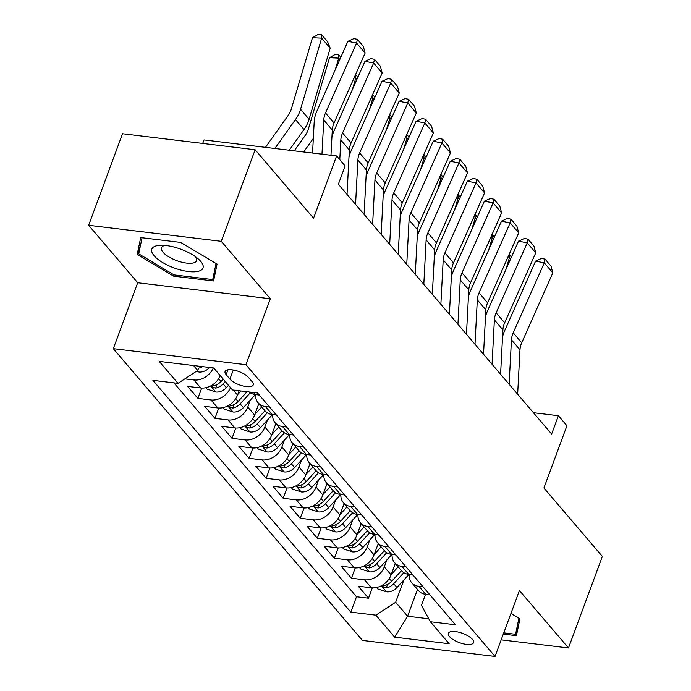 <?xml version="1.0" encoding="UTF-8"?>
<svg xmlns="http://www.w3.org/2000/svg" width="691" height="691" viewBox="0 0 691 691"><rect width="100%" height="100%" fill="white"/><g stroke="black" fill="none" stroke-linecap="round" stroke-linejoin="round"><path stroke-width="1.04" d="M472.428 639.382A13.423 4.897 -159.7 0 0 458.997 632.265A13.423 4.897 -159.7 0 0 448.373 633.336A13.423 4.897 -159.7 0 0 449.495 636.61A13.423 4.897 -159.7 0 0 462.927 643.727A13.423 4.897 -159.7 0 0 473.551 642.656A13.423 4.897 -159.7 0 0 472.428 639.382M113.315 348.67L362.421 640.427L495.041 656.45L245.936 364.693L113.315 348.67L137.708 282.749L270.328 298.771L221.267 241.314L88.655 225.292L137.708 282.749M88.655 225.292L122.523 133.734L255.143 149.757L313.576 218.201L336.603 155.941L203.983 139.919L202.696 143.426M501.182 639.849L568.477 647.977L602.345 556.419L543.912 487.976L566.94 425.716L558.414 415.723L533.426 412.708M221.267 241.314L255.143 149.757M220.256 375.645A16.774 13.077 139.5 0 1 200.736 387.971L187.65 386.39L197.885 398.379L201.703 388.048M239.138 390.752L237.549 395.036A16.774 13.077 -40.5 0 1 217.795 407.949L204.709 406.368L214.953 418.357L218.771 408.036M258.823 403.622L254.616 415.015A16.774 13.077 -40.5 0 1 234.854 427.936L221.776 426.356L232.012 438.344L235.83 428.014M275.89 423.609L271.675 435.002A16.774 13.077 -40.5 0 1 251.921 447.915L238.836 446.334L249.071 458.323L252.889 448.001M292.949 443.587L288.734 454.98A16.774 13.077 -40.5 0 1 268.98 467.902L255.895 466.321L266.139 478.31L269.956 467.988M310.009 463.575L305.802 474.967A16.774 13.077 -40.5 0 1 286.039 487.881L272.962 486.3L283.198 498.297L287.015 487.967M327.076 483.553L322.861 494.955A16.774 13.077 -40.5 0 1 303.107 507.868L290.021 506.287L300.257 518.276L304.075 507.954M344.135 503.54L339.92 514.933A16.774 13.077 -40.5 0 1 320.166 527.855L307.08 526.274L317.316 538.263L321.142 527.933M361.194 523.528L356.988 534.92A16.774 13.077 -40.5 0 1 337.225 547.833L324.148 546.253L334.384 558.242L338.201 547.92M378.262 543.506L374.047 554.899A16.774 13.077 -40.5 0 1 354.293 567.821L341.207 566.24L351.443 578.229L355.26 567.898M336.603 155.941L345.137 165.935L338.365 184.247L551.634 434.034L558.414 415.723M226.173 374.669L229.922 379.065A12.999 4.751 -159.7 0 0 242.93 385.967A12.999 4.751 -159.7 0 0 253.226 384.922A12.999 4.751 -159.7 0 0 252.146 381.752L248.389 377.355A12.999 4.751 -159.7 0 0 235.381 370.454A12.999 4.751 -159.7 0 0 225.085 371.499A12.999 4.751 -159.7 0 0 226.173 374.669L227.97 369.797M425.544 594.346L421.458 605.376L430.381 621.753L455.473 624.785L257.553 392.98L232.461 389.949L213.692 367.966L159.215 361.384L177.984 383.367L152.892 380.335L350.812 612.14L375.895 615.171L395.658 602.258L407.595 616.242L428.774 618.799M430.381 621.753L449.15 643.736L394.665 637.154L375.895 615.171M386.856 559.935L384.282 566.888A16.774 13.077 139.5 0 1 364.528 579.809L351.443 578.229M395.321 563.493L391.106 574.886L384.282 566.888M369.797 539.947L367.223 546.909A16.774 13.077 139.5 0 1 347.461 559.822L334.384 558.242M352.73 519.969L350.156 526.922A16.774 13.077 139.5 0 1 330.402 539.844L317.316 538.263M335.671 499.982L333.097 506.944A16.774 13.077 139.5 0 1 313.343 519.857L300.257 518.276M318.611 480.003L316.037 486.956A16.774 13.077 139.5 0 1 296.275 499.878L283.198 498.297M301.544 460.016L298.97 466.978A16.774 13.077 139.5 0 1 279.216 479.891L266.139 478.31M284.485 440.029L281.911 446.991A16.774 13.077 139.5 0 1 262.157 459.904L249.071 458.323M267.426 420.05L264.852 427.003A16.774 13.077 139.5 0 1 245.089 439.925L232.012 438.344M250.358 400.063L247.784 407.025A16.774 13.077 139.5 0 1 228.03 419.938L214.953 418.357M213.32 367.923A16.774 13.077 139.5 0 1 193.912 379.972L184.843 378.875M173.882 382.866L356.496 596.765L368.502 598.207L372.328 587.886M391.106 574.886A16.774 13.077 -40.5 0 1 371.352 587.799L358.266 586.218L368.502 598.207M230.492 387.642A16.774 13.077 139.5 0 1 210.971 399.959L197.885 398.379M259.315 395.045L255.212 394.552A16.774 13.077 139.5 0 1 249.028 391.952M269.55 407.034L265.448 406.541A16.774 13.077 139.5 0 1 258.114 402.784A16.774 13.077 139.5 0 1 255.566 394.596M258.114 402.784L264.938 410.774A16.774 13.077 -40.5 0 0 272.28 414.531L276.374 415.032M286.618 427.021L282.515 426.52A16.774 13.077 139.5 0 1 275.173 422.771A16.774 13.077 139.5 0 1 272.634 414.574M269.844 438.638L272.237 441.437L282.006 430.769A16.774 13.077 -40.5 0 0 289.339 434.518L293.442 435.01M303.677 446.999L299.574 446.507A16.774 13.077 139.5 0 1 292.233 442.75A16.774 13.077 139.5 0 1 289.693 434.561M286.903 458.625L289.296 461.415L299.065 450.757A16.774 13.077 -40.5 0 0 306.398 454.497L310.501 454.998M320.736 466.986L316.633 466.485A16.774 13.077 139.5 0 1 309.292 462.737A16.774 13.077 139.5 0 1 306.752 454.54M303.971 478.604L306.355 481.402L316.132 470.735A16.774 13.077 -40.5 0 0 323.466 474.484L327.56 474.976M337.804 486.965L333.701 486.473A16.774 13.077 139.5 0 1 326.359 482.715A16.774 13.077 139.5 0 1 323.82 474.527M326.359 482.715L333.183 490.714A16.774 13.077 -40.5 0 0 340.525 494.462L344.628 494.963M354.863 506.952L350.76 506.46A16.774 13.077 139.5 0 1 343.418 502.702A16.774 13.077 139.5 0 1 340.879 494.506M338.089 518.57L340.482 521.368L350.251 510.701A16.774 13.077 -40.5 0 0 357.584 514.45L361.687 514.942M371.922 526.939L367.819 526.438A16.774 13.077 139.5 0 1 360.477 522.681A16.774 13.077 139.5 0 1 357.938 514.493M355.157 538.557L357.541 541.355L367.318 530.688A16.774 13.077 -40.5 0 0 374.643 534.437L378.746 534.929M388.99 546.918L384.887 546.426A16.774 13.077 139.5 0 1 377.545 542.668A16.774 13.077 139.5 0 1 375.006 534.48M377.545 542.668L384.369 550.658A16.774 13.077 -40.5 0 0 391.711 554.415L395.813 554.916M406.049 566.905L401.946 566.404A16.774 13.077 139.5 0 1 394.604 562.655A16.774 13.077 139.5 0 1 392.065 554.458M389.275 578.522L391.667 581.321L401.436 570.654A16.774 13.077 -40.5 0 0 408.77 574.402L412.873 574.895M423.108 586.884L419.005 586.391A16.774 13.077 139.5 0 1 411.663 582.634A16.774 13.077 139.5 0 1 409.124 574.446M411.663 582.634L418.496 590.632A16.774 13.077 -40.5 0 0 425.829 594.381L429.932 594.882M193.54 365.53L197.738 370.445L177.984 383.367M202.618 366.627A11.116 8.663 -40.5 0 1 198.602 368.113L197.738 370.445M270.328 298.771L245.936 364.693M568.477 647.977L519.425 590.529L495.041 656.45M417.502 589.466L407.595 616.242L394.665 637.154M403.915 579.913L395.658 602.258M356.496 596.765L350.812 612.14M137.198 254.461L173.64 276.158L213.579 280.978L217.078 264.109L180.645 242.411L140.705 237.592L137.198 254.461L140.377 245.875M503.307 634.105L516.427 635.685L519.926 618.816L510.943 613.461M174.097 274.906L173.64 276.158M321.971 154.171L323.759 120.027A20.972 16.351 139.5 0 1 325.513 112.987L356.599 43.049L347.91 41.305L316.815 111.251A31.458 24.522 -40.5 0 0 314.198 121.806L312.557 153.039M330.972 155.259L332.293 130.02A20.972 16.351 139.5 0 1 334.047 122.981L365.133 53.034L356.599 43.049L357.368 39.318L363.336 46.306L365.133 53.034M347.91 41.305L353.887 38.618L357.368 39.318M196.52 371.24L198.991 372.034A11.116 8.663 -40.5 0 0 209.278 367.698L209.494 367.457M330.186 48.128L321.652 38.135L312.47 37.711L317.92 34.55L321.6 34.714L327.569 41.71L330.186 48.128L309.084 119.275A31.458 24.522 139.5 0 1 304.005 129.537L289.261 150.223M321.6 34.714L321.652 38.135L300.55 109.282A31.458 24.522 139.5 0 1 295.472 119.543L274.854 148.479M265.439 147.347L287.983 115.708A20.972 16.351 -40.5 0 0 291.369 108.867L312.47 37.711M200.71 261.371A27.26 9.959 -159.7 0 0 198.524 259.151A27.26 9.959 -159.7 0 0 160.994 245.27A27.26 9.959 -159.7 0 0 154.11 255.739A27.26 9.959 -159.7 0 0 188.505 271.546A27.26 9.959 -159.7 0 0 200.71 261.371M164.994 245.426A18.666 6.815 -159.7 0 0 161.513 247.741A18.666 6.815 -159.7 0 0 163.067 252.293A18.666 6.815 -159.7 0 0 181.742 262.191A18.666 6.815 -159.7 0 0 196.52 260.697A18.666 6.815 -159.7 0 0 195.38 256.663M216.05 263.496L212.716 279.579L174.02 274.897L138.718 253.873L142.061 237.756M215.35 272.461L212.716 279.579M518.198 627.16L515.564 634.278L503.774 632.852M518.906 618.203L515.564 634.278M338.495 184.402L338.53 183.797M339.791 159.673L340.827 140.014A20.972 16.351 139.5 0 1 342.572 132.974L373.667 63.028L364.969 61.292L333.883 131.23A31.458 24.522 -40.5 0 0 331.922 137.06M260.403 396.323A11.116 8.663 139.5 0 1 259.401 395.356L259.108 395.019M347.029 194.396L349.352 149.999A20.972 16.351 139.5 0 1 351.106 142.959L382.192 73.021L373.667 63.028L374.427 59.296L380.395 66.293L382.192 73.021M364.969 61.292L370.946 58.605L374.427 59.296M355.563 204.381L357.886 159.992A20.972 16.351 139.5 0 1 359.64 152.953L390.726 83.015L382.028 81.27L350.942 151.217A31.458 24.522 -40.5 0 0 348.99 157.047M277.462 416.302A11.116 8.663 139.5 0 1 276.46 415.343L276.167 415.006M364.088 214.374L366.42 169.986A20.972 16.351 139.5 0 1 368.165 162.946L399.26 93.009L390.726 83.015L391.486 79.284L397.463 86.28L399.26 93.009M382.028 81.27L388.014 78.584L391.486 79.284M372.622 224.368L374.945 179.98A20.972 16.351 139.5 0 1 376.699 172.94L407.785 102.994L399.096 101.257L368.001 171.195A31.458 24.522 -40.5 0 0 366.049 177.034M294.53 436.289A11.116 8.663 139.5 0 1 293.52 435.33L293.234 434.985M381.156 234.361L383.479 189.965A20.972 16.351 139.5 0 1 385.233 182.934L416.319 112.987L407.785 102.994L408.554 99.262L414.522 106.259L416.319 112.987M399.096 101.257L405.073 98.571L408.554 99.262M389.681 244.355L392.013 199.958A20.972 16.351 139.5 0 1 393.758 192.919L424.853 122.981L416.155 121.236L385.068 191.182A31.458 24.522 -40.5 0 0 383.108 197.013M311.589 456.267A11.116 8.663 139.5 0 1 310.587 455.309L310.294 454.972M398.215 254.34L400.538 209.952A20.972 16.351 139.5 0 1 402.292 202.912L433.378 132.974L424.853 122.981L425.613 119.249L431.581 126.246L433.378 132.974M416.155 121.236L422.132 118.55L425.613 119.249M205.918 387.686L207.179 389.163L216.05 392.022A11.116 8.663 -40.5 0 0 226.337 387.677L228.505 385.31M313.325 138.373A31.458 24.522 139.5 0 1 312.531 139.53L303.677 151.96M339.842 59.443L338.711 58.113L335.256 69.756M338.659 54.701L338.711 58.113L329.529 57.698L334.988 54.537L338.659 54.701L340.827 57.241M294.262 150.828L305.042 135.686A20.972 16.351 -40.5 0 0 308.428 128.846L329.529 57.698M223.219 379.117L221.051 381.484A11.116 8.663 139.5 0 1 213.623 385.699L212.137 386.416L212.457 387.193L215.67 388.1A11.116 8.663 -40.5 0 0 223.098 383.885L225.266 381.518M222.977 407.673L224.238 409.141L233.117 412.009A11.116 8.663 -40.5 0 0 243.396 407.664L255.394 394.57M237.73 394.552L241.004 390.976M356.91 79.43L355.779 78.1L352.324 89.744M355.511 74.671L355.779 78.1L354.025 78.023M247.05 391.711L238.11 401.471A11.116 8.663 139.5 0 1 230.682 405.686L229.196 406.403L229.516 407.172L232.729 408.079A11.116 8.663 -40.5 0 0 240.157 403.864L250.254 392.842M355.718 74.688L357.886 77.219M240.045 427.651L241.297 429.128L250.177 431.987A11.116 8.663 -40.5 0 0 260.464 427.651L272.461 414.557M254.789 414.531L261.699 406.99M373.969 99.409L372.838 98.087L369.383 109.731M372.579 94.658L372.838 98.087L371.093 98.001M264.947 410.791L255.169 421.45A11.116 8.663 139.5 0 1 247.741 425.665L246.264 426.382L246.575 427.159L249.788 428.066A11.116 8.663 -40.5 0 0 257.216 423.851L267.322 412.829M372.786 94.667L374.945 97.206M257.104 447.638L258.365 449.107L267.236 451.974A11.116 8.663 -40.5 0 0 277.523 447.63L289.52 434.535M271.857 434.518L278.767 426.978M391.028 119.396L389.897 118.066L386.442 129.709M389.638 114.646L389.897 118.066L388.152 117.988M272.237 441.437A11.116 8.663 139.5 0 1 264.8 445.652L263.323 446.369L263.642 447.137L266.856 448.044A11.116 8.663 -40.5 0 0 274.284 443.838L284.381 432.808M389.845 114.654L392.013 117.194M406.749 264.333L409.072 219.945A20.972 16.351 139.5 0 1 410.825 212.906L441.912 142.959L433.214 141.223L402.127 211.17A31.458 24.522 -40.5 0 0 400.175 217M328.648 476.254A11.116 8.663 139.5 0 1 327.646 475.296L327.353 474.95M415.274 274.327L417.606 229.939A20.972 16.351 139.5 0 1 419.351 222.899L450.446 152.953L441.912 142.959L442.672 139.228L448.649 146.224L450.446 152.953M433.214 141.223L439.2 138.537L442.672 139.228M274.163 467.617L275.424 469.094L284.303 471.953A11.116 8.663 -40.5 0 0 294.582 467.617L306.579 454.523M288.916 454.497L295.826 446.956M408.096 139.375L406.964 138.053L403.509 149.697M406.697 134.624L406.964 138.053L405.211 137.975M289.296 461.415A11.116 8.663 139.5 0 1 281.868 465.63L280.382 466.347L280.701 467.125L283.915 468.032A11.116 8.663 -40.5 0 0 291.343 463.816L301.44 452.795M406.904 134.633L409.072 137.172M423.808 284.321L426.131 239.924A20.972 16.351 139.5 0 1 427.884 232.893L458.971 162.946L450.282 161.21L419.187 231.148A31.458 24.522 -40.5 0 0 417.234 236.978M345.716 496.233A11.116 8.663 139.5 0 1 344.705 495.274L344.42 494.937M432.341 294.314L434.665 249.917A20.972 16.351 139.5 0 1 436.418 242.878L467.505 172.94L458.971 162.946L459.74 159.215L465.708 166.211L467.505 172.94M450.282 161.21L456.259 158.515L459.74 159.215M291.231 487.604L292.483 489.073L301.362 491.94A11.116 8.663 -40.5 0 0 311.65 487.596L323.647 474.501M305.975 474.484L312.885 466.943M425.155 159.362L424.024 158.032L420.569 169.675M423.764 154.611L424.024 158.032L422.279 157.954M306.355 481.402A11.116 8.663 139.5 0 1 298.927 485.618L297.45 486.334L297.761 487.112L300.974 488.019A11.116 8.663 -40.5 0 0 308.402 483.804L318.508 472.782M423.972 154.62L426.131 157.159M440.867 304.299L443.199 259.911A20.972 16.351 139.5 0 1 444.944 252.871L476.039 182.934L467.341 181.189L436.254 251.135A31.458 24.522 -40.5 0 0 434.293 256.966M362.775 516.22A11.116 8.663 139.5 0 1 361.773 515.261L361.479 514.916M449.4 314.293L451.724 269.905A20.972 16.351 139.5 0 1 453.477 262.865L484.564 192.919L476.039 182.934L476.799 179.202L482.767 186.19L484.564 192.919M467.341 181.189L473.318 178.503L476.799 179.202M308.29 507.583L309.551 509.06L318.421 511.919A11.116 8.663 -40.5 0 0 328.709 507.583L340.706 494.488M323.043 494.462L329.952 486.922M442.214 179.34L441.083 178.019L437.628 189.662M440.823 174.59L441.083 178.019L439.338 177.941M333.192 490.722L323.423 501.39A11.116 8.663 139.5 0 1 315.986 505.605L314.5 506.33L314.828 507.09L318.041 507.997A11.116 8.663 -40.5 0 0 325.47 503.782L335.567 492.761M441.031 174.598L443.199 177.138M457.934 324.286L460.258 279.89A20.972 16.351 139.5 0 1 462.011 272.859L493.098 202.912L484.4 201.176L453.313 271.114A31.458 24.522 -40.5 0 0 451.361 276.944M379.834 536.207A11.116 8.663 139.5 0 1 378.832 535.24L378.538 534.903M466.46 334.28L468.792 289.883A20.972 16.351 139.5 0 1 470.536 282.844L501.631 212.906L493.098 202.912L493.858 199.181L499.835 206.177L501.631 212.906M484.4 201.176L490.385 198.49L493.858 199.181M325.349 527.57L326.61 529.047L335.489 531.906A11.116 8.663 -40.5 0 0 345.768 527.561L357.765 514.475M340.102 514.45L347.012 506.909M459.282 199.328L458.15 197.997L454.695 209.641M457.883 194.577L458.15 197.997L456.397 197.92M340.482 521.368A11.116 8.663 139.5 0 1 333.053 525.583L331.568 526.3L331.887 527.078L335.1 527.984A11.116 8.663 -40.5 0 0 342.529 523.769L352.626 512.748M458.09 194.586L460.258 197.125M474.993 344.265L477.317 299.877A20.972 16.351 139.5 0 1 479.07 292.837L510.157 222.899L501.467 221.155L470.372 291.101A31.458 24.522 -40.5 0 0 468.42 296.931M396.902 556.186A11.116 8.663 139.5 0 1 395.891 555.227L395.606 554.89M483.527 354.258L485.851 309.87A20.972 16.351 139.5 0 1 487.604 302.831L518.691 232.893L510.157 222.899L510.925 219.168L516.894 226.156L518.691 232.893M501.467 221.155L507.444 218.468L510.925 219.168M492.052 364.252L494.385 319.864A20.972 16.351 139.5 0 1 496.129 312.824L527.224 242.878L518.526 241.142L487.44 311.08A31.458 24.522 -40.5 0 0 485.479 316.91M413.961 576.173A11.116 8.663 139.5 0 1 412.95 575.214L412.665 574.869M500.586 374.246L502.91 329.849A20.972 16.351 139.5 0 1 504.663 322.818L535.75 252.871L527.224 242.878L527.984 239.146L533.953 246.143L535.75 252.871M518.526 241.142L524.504 238.455L527.984 239.146M342.416 547.557L343.669 549.025L352.548 551.893A11.116 8.663 -40.5 0 0 362.835 547.548L374.833 534.454M357.161 534.437L364.071 526.888M476.341 219.315L475.209 217.985L471.754 229.628M474.95 214.556L475.209 217.985L473.465 217.907M357.541 541.355A11.116 8.663 139.5 0 1 350.112 545.57L348.635 546.287L348.946 547.056L352.16 547.963A11.116 8.663 -40.5 0 0 359.588 543.748L369.694 532.726M475.158 214.573L477.317 217.104M359.475 567.536L360.737 569.013L369.607 571.872A11.116 8.663 -40.5 0 0 379.895 567.536L391.892 554.441M374.228 554.415L381.138 546.875M493.4 239.293L492.268 237.972L488.813 249.615M492.009 234.543L492.268 237.972L490.524 237.885M384.377 550.675L374.608 561.334A11.116 8.663 139.5 0 1 367.171 565.549L365.694 566.266L366.014 567.043L369.219 567.95A11.116 8.663 -40.5 0 0 376.655 563.735L386.753 552.714M492.217 234.551L494.385 237.091M509.12 384.239L511.444 339.842A20.972 16.351 139.5 0 1 513.197 332.803L544.283 262.865L535.585 261.12L504.499 331.067A31.458 24.522 -40.5 0 0 502.547 336.897M431.02 596.152A11.116 8.663 139.5 0 1 430.018 595.193L429.724 594.856M517.645 394.224L519.977 349.836A20.972 16.351 139.5 0 1 521.722 342.796L552.809 272.859L544.283 262.865L545.044 259.134L551.021 266.13L552.809 272.859M535.585 261.12L541.571 258.434L545.044 259.134M376.535 587.523L377.796 588.991L386.675 591.859A11.116 8.663 -40.5 0 0 396.954 587.514L408.951 574.42M391.287 574.402L398.197 566.862M510.468 259.28L509.336 257.95L505.881 269.594M509.068 254.53L509.336 257.95L507.583 257.873M391.667 581.321A11.116 8.663 139.5 0 1 384.239 585.536L382.754 586.253L383.073 587.022L386.286 587.929A11.116 8.663 -40.5 0 0 393.715 583.722L403.812 572.692M509.276 254.538L511.444 257.078M374.047 554.899L367.223 546.909M356.988 534.92L350.156 526.922M339.92 514.933L333.097 506.944M322.861 494.955L316.037 486.956M305.802 474.967L298.97 466.978M288.734 454.98L281.911 446.991M271.675 435.002L264.852 427.003M254.616 415.015L247.784 407.025M237.549 395.036L233.29 390.044M200.736 387.971L193.912 379.972M371.352 587.799L364.528 579.809M354.293 567.821L347.461 559.822M337.225 547.833L330.402 539.844M320.166 527.855L313.343 519.857M303.107 507.868L296.275 499.878M286.039 487.881L279.216 479.891M268.98 467.902L262.157 459.904M251.921 447.915L245.089 439.925M234.854 427.936L228.03 419.938M217.795 407.949L210.971 399.959M255.212 394.552L253.45 392.479M272.28 414.531L265.448 406.541M289.339 434.518L282.515 426.52M306.398 454.497L299.574 446.507M323.466 474.484L316.633 466.485M340.525 494.462L333.701 486.473M357.584 514.45L350.76 506.46M374.643 534.437L367.819 526.438M391.711 554.415L384.887 546.426M408.77 574.402L401.946 566.404M425.829 594.381L419.005 586.391M233.273 370.005L229.922 379.065M323.759 120.027L332.293 130.02M325.513 112.987L334.047 122.981M197.566 370.557L198.766 371.965M309.084 119.275L300.55 109.282M304.005 129.537L295.472 119.543M340.827 140.014L349.352 149.999M342.572 132.974L351.106 142.959M357.886 159.992L366.42 169.986M359.64 152.953L368.165 162.946M374.945 179.98L383.479 189.965M376.699 172.94L385.233 182.934M392.013 199.958L400.538 209.952M393.758 192.919L402.292 202.912M210.695 385.932L215.834 391.952M223.098 383.885L226.337 387.677M218.658 378.685L221.051 381.484M313.222 140.333L312.531 139.53M216.974 384.567L215.67 388.1M227.754 405.919L232.893 411.931M240.157 403.864L243.396 407.664M235.717 398.672L238.11 401.471M234.033 404.555L232.729 408.079M244.821 425.906L249.952 431.918M257.216 423.851L260.464 427.651M252.785 418.651L255.169 421.45M251.092 424.533L249.788 428.066M261.88 445.885L267.02 451.905M274.284 443.838L277.523 447.63M268.16 444.52L266.856 448.044M409.072 219.945L417.606 229.939M410.825 212.906L419.351 222.899M278.939 465.872L284.079 471.884M291.343 463.816L294.582 467.617M285.219 464.499L283.915 468.032M426.131 239.924L434.665 249.917M427.884 232.893L436.418 242.878M296.007 485.851L301.138 491.871M308.402 483.804L311.65 487.596M302.278 484.486L300.974 488.019M443.199 259.911L451.724 269.905M444.944 252.871L453.477 262.865M313.066 505.838L318.205 511.85M325.47 503.782L328.709 507.583M321.03 498.591L323.423 501.39M319.346 504.473L318.041 507.997M460.258 279.89L468.792 289.883M462.011 272.859L470.536 282.844M330.125 525.816L335.265 531.837M342.529 523.769L345.768 527.561M336.405 524.452L335.1 527.984M477.317 299.877L485.851 309.87M479.07 292.837L487.604 302.831M494.385 319.864L502.91 329.849M496.129 312.824L504.663 322.818M347.193 545.804L352.324 551.815M359.588 543.748L362.835 547.548M353.464 544.439L352.16 547.963M364.252 565.791L369.383 571.803M376.655 563.735L379.895 567.536M372.216 558.535L374.608 561.334M370.531 564.417L369.219 567.95M511.444 339.842L519.977 349.836M513.197 332.803L521.722 342.796M381.311 585.769L386.45 591.79M393.715 583.722L396.954 587.514M387.591 584.405L386.286 587.929M281.997 430.761L275.173 422.771M299.056 450.748L292.233 442.75M316.124 470.726L309.292 462.737M350.242 510.692L343.418 502.702M367.31 530.679L360.477 522.681M401.428 570.645L394.604 562.655"/></g></svg>
